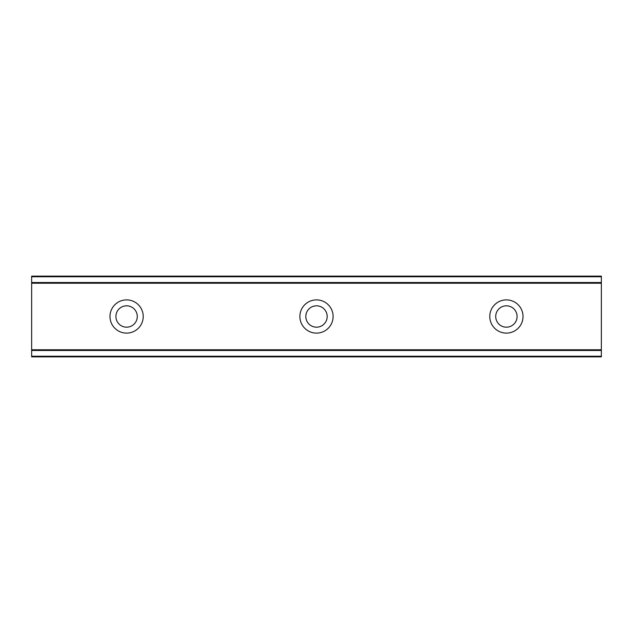 <?xml version="1.0" encoding="UTF-8"?>
<svg xmlns="http://www.w3.org/2000/svg" width="633" height="633" viewBox="0 0 633 633"><rect width="100%" height="100%" fill="white"/><g stroke="black" fill="none" stroke-linecap="round" stroke-linejoin="round"><path stroke-width="0.95" d="M126.6 299.884A16.616 16.616 0 0 0 109.984 316.5A16.616 16.616 0 0 0 126.6 333.116A16.616 16.616 0 0 0 143.216 316.5A16.616 16.616 0 0 0 126.6 299.884M506.4 299.884A16.616 16.616 0 0 0 489.784 316.5A16.616 16.616 0 0 0 506.4 333.116A16.616 16.616 0 0 0 523.016 316.5A16.616 16.616 0 0 0 506.4 299.884M316.5 299.884A16.616 16.616 0 0 0 299.884 316.5A16.616 16.616 0 0 0 316.5 333.116A16.616 16.616 0 0 0 333.116 316.5A16.616 16.616 0 0 0 316.5 299.884M31.65 276.756L601.35 276.756L601.35 276.146L31.65 276.146L601.35 276.146L31.65 276.146L31.65 283.22L601.35 283.22L601.35 349.772L31.65 349.772L31.65 283.22M316.5 327.182A10.682 10.682 0 0 1 305.818 316.5A10.682 10.682 0 0 1 316.5 305.818A10.682 10.682 0 0 1 327.182 316.5A10.682 10.682 0 0 1 316.5 327.182M126.6 327.182A10.682 10.682 0 0 1 115.918 316.5A10.682 10.682 0 0 1 126.6 305.818A10.682 10.682 0 0 1 137.282 316.5A10.682 10.682 0 0 1 126.6 327.182M506.4 327.182A10.682 10.682 0 0 1 495.718 316.5A10.682 10.682 0 0 1 506.4 305.818A10.682 10.682 0 0 1 517.082 316.5A10.682 10.682 0 0 1 506.4 327.182M31.65 356.244L31.65 356.854L601.35 356.854L601.35 356.244L31.65 356.244L31.65 350.484L601.35 350.484L601.35 349.772M31.65 349.772L31.65 350.484M601.35 350.484L601.35 356.244M601.35 356.854L31.65 356.854L601.35 356.854M601.35 276.756L601.35 283.22M601.35 282.516L31.65 282.516"/></g></svg>
